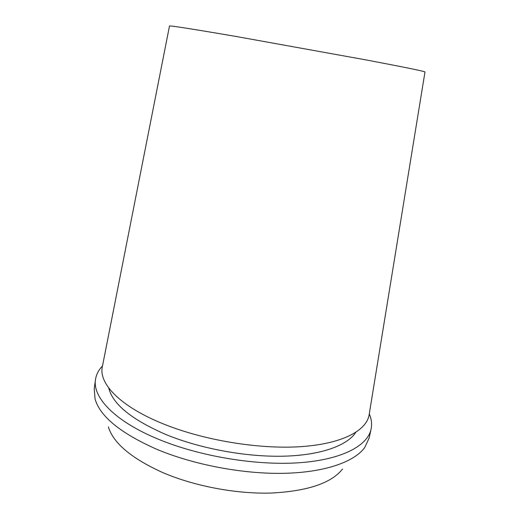 <?xml version="1.0" encoding="UTF-8"?>
<svg xmlns="http://www.w3.org/2000/svg" width="519" height="519" viewBox="0 0 519 519"><rect width="100%" height="100%" fill="white"/><g stroke="black" fill="none" stroke-linecap="round" stroke-linejoin="round"><path stroke-width="0.78" d="M102.425 366.343L169.492 26.002C170.381 25.522 192.737 29.045 236.547 36.551L366.135 59.932C404.677 67.243 424.295 71.259 424.983 71.972L424.977 71.992M108.361 426.89C113.35 443.122 131.385 458.309 162.466 472.452C194.184 486.147 236.236 494.114 271.418 493.05C307.748 491.11 331.453 483.105 342.54 469.02M102.515 365.882C98.597 369.982 96.262 374.549 95.502 379.584L94.237 388.601L95.061 399.046C100.141 416.549 120.732 433.307 156.829 449.318C193.736 464.829 243.19 474.184 284.042 473.315C324.913 472.4 354.237 461.904 364.708 447.566L369.119 438.062L371.079 429.168C372.123 424.185 371.526 419.086 369.288 413.883M95.502 379.584C92.44 397.333 114.699 421.285 158.444 439.249C199.471 456.285 255.757 465.692 298.639 462.779C341.599 459.853 367.543 445.899 371.079 429.168M108.737 387.978C112.617 404.171 131.807 419.741 166.307 434.695C200.561 448.721 246.24 457.109 283.556 456.195C320.891 455.247 347.185 445.574 355.749 432.424M102.288 367.037C98.714 383.768 120.499 406.74 163.667 424.036C203.759 440.274 258.605 449.344 300.092 446.703C341.651 444.043 366.362 430.887 369.093 415.044L369.21 414.344M424.983 71.972L369.093 415.044"/></g></svg>

